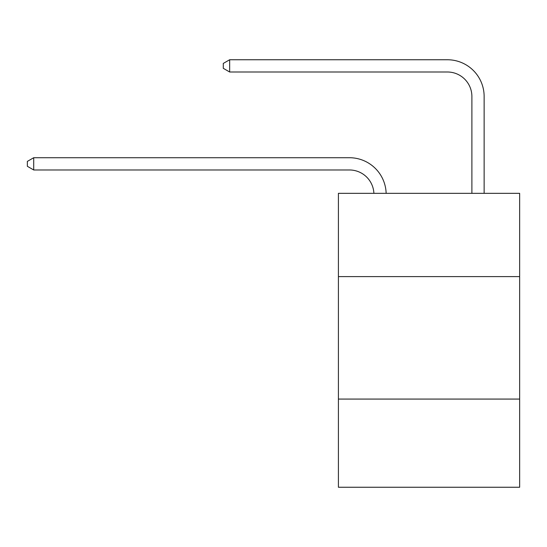 <?xml version="1.0" encoding="UTF-8"?>
<svg xmlns="http://www.w3.org/2000/svg" width="547" height="547" viewBox="0 0 547 547"><rect width="100%" height="100%" fill="white"/><g stroke="black" fill="none" stroke-linecap="round" stroke-linejoin="round"><path stroke-width="0.82" d="M519.65 276.611L519.65 193.337L338.408 193.337L338.408 276.611L519.65 276.611L519.65 487.247L338.408 487.247L338.408 276.611M519.65 399.071L338.408 399.071M349.424 169.973A24.492 24.492 0 0 1 373.895 193.337A24.492 24.492 0 0 0 349.424 169.973A24.492 24.492 0 0 1 373.895 193.337A24.492 24.492 0 0 0 349.424 169.973A24.492 24.492 0 0 1 373.895 193.337A24.492 24.492 0 0 0 349.424 169.973A24.492 24.492 0 0 1 373.895 193.337A24.492 24.492 0 0 0 349.424 169.973A24.492 24.492 0 0 1 373.895 193.337A24.492 24.492 0 0 0 349.424 169.973A24.492 24.492 0 0 1 373.895 193.337A24.492 24.492 0 0 0 349.424 169.973A24.492 24.492 0 0 1 373.895 193.337A24.492 24.492 0 0 0 349.424 169.973A24.492 24.492 0 0 1 373.895 193.337A24.492 24.492 0 0 0 349.424 169.973A24.492 24.492 0 0 1 373.895 193.337A24.492 24.492 0 0 0 349.424 169.973A24.492 24.492 0 0 1 373.895 193.337A24.492 24.492 0 0 0 349.424 169.973A24.492 24.492 0 0 1 373.895 193.337A24.492 24.492 0 0 0 349.424 169.973A24.492 24.492 0 0 1 373.895 193.337A24.492 24.492 0 0 0 349.424 169.973A24.492 24.492 0 0 1 373.895 193.337A24.492 24.492 0 0 0 349.424 169.973A24.492 24.492 0 0 1 373.895 193.337A24.492 24.492 0 0 0 349.424 169.973A24.492 24.492 0 0 1 373.895 193.337A24.492 24.492 0 0 0 349.424 169.973L33.716 169.973L27.35 166.295L27.35 161.399L33.716 157.721L349.424 157.721A36.738 36.738 0 0 1 386.148 193.337M471.89 193.337L471.89 96.491A24.492 24.492 0 0 0 447.398 71.999L229.658 71.999L223.292 68.327L223.292 63.425L229.658 59.753L447.398 59.753A36.738 36.738 1.2 0 1 484.136 96.491L484.136 193.337M33.716 169.973L33.716 157.721L349.424 157.721M471.89 96.491A24.492 24.492 -178.8 0 0 447.398 71.999A24.492 24.492 -178.8 0 1 471.89 96.491A24.492 24.492 -178.8 0 0 447.398 71.999A24.492 24.492 -178.8 0 1 471.89 96.491A24.492 24.492 -178.8 0 0 447.398 71.999A24.492 24.492 -178.8 0 1 471.89 96.491A24.492 24.492 -178.8 0 0 447.398 71.999A24.492 24.492 -178.8 0 1 471.89 96.491A24.492 24.492 -178.8 0 0 447.398 71.999A24.492 24.492 -178.8 0 1 471.89 96.491A24.492 24.492 -178.8 0 0 447.398 71.999A24.492 24.492 -178.8 0 1 471.89 96.491A24.492 24.492 -178.8 0 0 447.398 71.999A24.492 24.492 -178.8 0 1 471.89 96.491A24.492 24.492 -178.8 0 0 447.398 71.999A24.492 24.492 -178.8 0 1 471.89 96.491A24.492 24.492 -178.8 0 0 447.398 71.999A24.492 24.492 -178.8 0 1 471.89 96.491A24.492 24.492 -178.8 0 0 447.398 71.999A24.492 24.492 -178.8 0 1 471.89 96.491A24.492 24.492 -178.8 0 0 447.398 71.999A24.492 24.492 -178.8 0 1 471.89 96.491A24.492 24.492 -178.8 0 0 447.398 71.999A24.492 24.492 -178.8 0 1 471.89 96.491A24.492 24.492 -178.8 0 0 447.398 71.999A24.492 24.492 -178.8 0 1 471.89 96.491A24.492 24.492 -178.8 0 0 447.398 71.999A24.492 24.492 -178.8 0 1 471.89 96.491A24.492 24.492 -178.8 0 0 447.398 71.999M229.658 59.753L229.658 71.999"/></g></svg>
